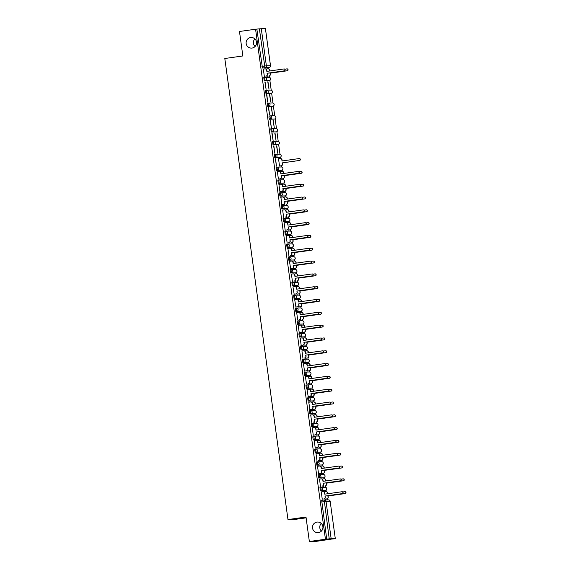 <?xml version="1.0" encoding="UTF-8"?>
<svg xmlns="http://www.w3.org/2000/svg" width="570" height="570" viewBox="0 0 570 570"><rect width="100%" height="100%" fill="white"/><g stroke="black" fill="none" stroke-linecap="round" stroke-linejoin="round"><path stroke-width="0.85" d="M316.991 522.091A5.308 5.223 88.5 0 1 322.919 526.915A5.308 5.223 88.5 0 1 317.853 532.658A5.308 5.223 88.5 0 1 312.502 527.784A5.308 5.223 88.5 0 1 316.991 522.091M250.615 37.542A5.308 5.223 88.5 0 1 256.543 42.365A5.308 5.223 88.5 0 1 251.477 48.101A5.308 5.223 88.5 0 1 246.133 43.235A5.308 5.223 88.5 0 1 250.615 37.542M320.817 487.414L319.934 487.542L320.39 490.827L321.281 490.699L320.832 487.414A1.66 1.632 88.5 0 1 322.67 488.832A1.66 1.632 -91.5 0 1 321.281 490.699L325.392 490.592A1.66 1.632 -91.5 0 0 326.781 488.725A1.66 1.632 -91.5 0 0 325.121 487.293A1.66 1.66 0 0 1 326.817 488.811A1.66 1.66 0 0 1 325.399 490.592L320.39 490.827M318.181 474.732L319.065 474.603L318.181 474.732L318.637 478.016L319.521 477.888L319.072 474.603A1.66 1.632 88.5 0 1 320.917 476.021A1.66 1.632 -91.5 0 1 319.521 477.888L323.639 477.781A1.66 1.632 -91.5 0 0 325.028 475.914A1.66 1.632 -91.5 0 0 323.368 474.482A1.66 1.66 0 0 1 325.064 476A1.66 1.66 0 0 1 323.646 477.781L318.637 478.016M316.421 461.914L317.312 461.793L316.421 461.914L316.877 465.198L317.768 465.077L317.319 461.793A1.66 1.632 88.5 0 1 319.157 463.203A1.66 1.632 -91.5 0 1 317.768 465.077L321.879 464.97A1.66 1.632 -91.5 0 0 323.276 463.097A1.66 1.632 -91.5 0 0 321.615 461.672A1.66 1.66 0 0 1 323.311 463.189A1.66 1.66 0 0 1 321.886 464.97L316.877 465.198M314.668 449.103L315.559 448.982L314.668 449.103L315.125 452.388L316.015 452.267L315.566 448.982A1.66 1.632 88.5 0 1 317.405 450.393A1.66 1.632 -91.5 0 1 316.015 452.267L320.126 452.16A1.66 1.632 -91.5 0 0 321.516 450.286A1.66 1.632 -91.5 0 0 319.856 448.854A1.66 1.66 0 0 1 321.551 450.378A1.66 1.66 0 0 1 320.133 452.16L315.125 452.388M312.916 436.292L313.799 436.171L312.916 436.292L312.852 437.945L313.372 439.577L314.255 439.456L313.806 436.164A1.66 1.632 88.5 0 1 315.652 437.582A1.66 1.632 -91.5 0 1 314.255 439.456L318.373 439.342A1.66 1.632 -91.5 0 0 319.763 437.475A1.66 1.632 -91.5 0 0 318.103 436.043A1.66 1.66 0 0 1 319.798 437.568A1.66 1.66 0 0 1 318.381 439.342L313.372 439.577M311.156 423.482L312.046 423.353L311.156 423.482L311.612 426.766L312.502 426.638L312.054 423.353A1.66 1.632 88.5 0 1 313.892 424.771A1.66 1.632 -91.5 0 1 312.502 426.638L316.614 426.531A1.66 1.632 -91.5 0 0 318.01 424.664A1.66 1.632 -91.5 0 0 316.35 423.232A1.66 1.66 0 0 1 318.046 424.757A1.66 1.66 0 0 1 316.621 426.531L311.612 426.766M309.403 410.671L310.294 410.543L309.403 410.671L309.859 413.955L310.75 413.827L310.301 410.543A1.66 1.632 88.5 0 1 312.139 411.96A1.66 1.632 -91.5 0 1 310.75 413.827L314.861 413.72A1.66 1.632 -91.5 0 0 316.25 411.853A1.66 1.632 -91.5 0 0 314.59 410.421A1.66 1.66 0 0 1 316.286 411.939A1.66 1.66 0 0 1 314.868 413.72L309.859 413.955M307.65 397.86L308.541 397.732L307.65 397.86L308.106 401.145L308.99 401.016L308.541 397.732A1.66 1.632 88.5 0 1 310.386 399.15A1.66 1.632 -91.5 0 1 308.99 401.016L313.108 400.909A1.66 1.632 -91.5 0 0 314.498 399.043A1.66 1.632 -91.5 0 0 312.837 397.611A1.66 1.66 0 0 1 314.533 399.128A1.66 1.66 0 0 1 313.115 400.909L308.106 401.145M305.891 385.042L306.781 384.921L305.891 385.042L306.346 388.327L307.237 388.206L306.788 384.921A1.66 1.632 88.5 0 1 308.634 386.339A1.66 1.632 -91.5 0 1 307.237 388.206L311.348 388.099A1.66 1.632 -91.5 0 0 312.745 386.225A1.66 1.632 -91.5 0 0 311.085 384.8A1.66 1.66 0 0 1 312.78 386.318A1.66 1.66 0 0 1 311.355 388.099L306.346 388.327M304.138 372.231L305.028 372.11L304.138 372.231L304.594 375.516L305.484 375.395L305.036 372.11A1.66 1.632 88.5 0 1 306.874 373.521A1.66 1.632 -91.5 0 1 305.484 375.395L309.596 375.288A1.66 1.632 -91.5 0 0 310.992 373.414A1.66 1.632 -91.5 0 0 309.325 371.982A1.66 1.66 0 0 1 311.028 373.507A1.66 1.66 0 0 1 309.603 375.288L304.594 375.516M302.385 359.421L303.276 359.299L302.385 359.421L302.841 362.705L303.732 362.584L303.276 359.299A1.66 1.632 88.5 0 1 305.121 360.71A1.66 1.632 -91.5 0 1 303.732 362.584L307.843 362.477A1.66 1.632 -91.5 0 0 309.232 360.603A1.66 1.632 -91.5 0 0 307.572 359.171A1.66 1.66 0 0 1 309.268 360.696A1.66 1.66 0 0 1 307.85 362.47L302.841 362.705M301.509 346.489L300.625 346.61L300.568 348.263L301.081 349.894L301.972 349.766L301.523 346.482A1.66 1.632 88.5 0 1 303.368 347.899A1.66 1.632 -91.5 0 1 301.972 349.766L306.09 349.659A1.66 1.632 -91.5 0 0 307.479 347.793A1.66 1.632 -91.5 0 0 305.819 346.361A1.66 1.66 0 0 1 307.515 347.885A1.66 1.66 0 0 1 306.09 349.659L301.081 349.894M298.872 333.799L299.763 333.671L298.872 333.799L299.328 337.084L300.219 336.956L299.77 333.671A1.66 1.632 88.5 0 1 301.608 335.089A1.66 1.632 -91.5 0 1 300.219 336.956L304.33 336.849A1.66 1.632 -91.5 0 0 305.727 334.982A1.66 1.632 -91.5 0 0 304.067 333.55A1.66 1.66 0 0 1 305.762 335.067A1.66 1.66 0 0 1 304.337 336.849L299.328 337.084M297.12 320.988L298.01 320.86L297.12 320.988L297.576 324.273L298.466 324.145L298.01 320.86A1.66 1.632 88.5 0 1 299.856 322.278A1.66 1.632 -91.5 0 1 298.466 324.145L302.577 324.038A1.66 1.632 -91.5 0 0 303.967 322.171A1.66 1.632 -91.5 0 0 302.307 320.739A1.66 1.66 0 0 1 304.002 322.257A1.66 1.66 0 0 1 302.584 324.038L297.576 324.273M295.36 308.178L296.25 308.049L295.36 308.178L295.816 311.462L296.706 311.334L296.257 308.049A1.66 1.632 88.5 0 1 298.103 309.467A1.66 1.632 -91.5 0 1 296.706 311.334L300.825 311.227A1.66 1.632 -91.5 0 0 302.214 309.353A1.66 1.632 -91.5 0 0 300.554 307.928A1.66 1.66 0 0 1 302.25 309.446A1.66 1.66 0 0 1 300.825 311.227L295.816 311.462M294.49 295.239L293.607 295.36L294.063 298.644L294.954 298.523L294.505 295.239A1.66 1.632 88.5 0 1 296.343 296.649A1.66 1.632 -91.5 0 1 294.954 298.523L299.065 298.416A1.66 1.632 -91.5 0 0 300.461 296.543A1.66 1.632 -91.5 0 0 298.801 295.118A1.66 1.66 0 0 1 300.497 296.635A1.66 1.66 0 0 1 299.072 298.416L294.063 298.644M291.854 282.549L292.745 282.428L291.854 282.549L292.31 285.834L293.201 285.713L292.745 282.428A1.66 1.632 88.5 0 1 294.59 283.839A1.66 1.632 -91.5 0 1 293.201 285.713L297.312 285.606A1.66 1.632 -91.5 0 0 298.701 283.732A1.66 1.632 -91.5 0 0 297.041 282.3A1.66 1.66 0 0 1 298.737 283.824A1.66 1.66 0 0 1 297.319 285.606L292.31 285.834M290.102 269.738L290.985 269.617L290.102 269.738L290.558 273.023L291.441 272.902L290.992 269.61A1.66 1.632 88.5 0 1 292.838 271.028A1.66 1.632 -91.5 0 1 291.441 272.902L295.559 272.788A1.66 1.632 -91.5 0 0 296.949 270.921A1.66 1.632 -91.5 0 0 295.288 269.489A1.66 1.66 0 0 1 296.984 271.014A1.66 1.66 0 0 1 295.559 272.788L290.558 273.023M289.225 256.806L288.342 256.928L288.285 258.573L288.798 260.212L289.688 260.084L289.239 256.799A1.66 1.632 88.5 0 1 291.078 258.217A1.66 1.632 -91.5 0 1 289.688 260.084L293.799 259.977A1.66 1.632 -91.5 0 0 295.196 258.11A1.66 1.632 -91.5 0 0 293.536 256.678A1.66 1.66 0 0 1 295.232 258.196A1.66 1.66 0 0 1 293.807 259.977L288.798 260.212M287.472 243.989L286.589 244.117L287.045 247.401L287.935 247.273L287.487 243.989A1.66 1.632 88.5 0 1 289.325 245.406A1.66 1.632 -91.5 0 1 287.935 247.273L292.047 247.166A1.66 1.632 -91.5 0 0 293.436 245.299A1.66 1.632 -91.5 0 0 291.776 243.867A1.66 1.66 0 0 1 293.472 245.385A1.66 1.66 0 0 1 292.054 247.166L287.045 247.401M284.836 231.306L285.72 231.178L284.836 231.306L285.292 234.591L286.176 234.462L285.727 231.178A1.66 1.632 88.5 0 1 287.572 232.596A1.66 1.632 -91.5 0 1 286.176 234.462L290.294 234.356A1.66 1.632 -91.5 0 0 291.683 232.489A1.66 1.632 -91.5 0 0 290.023 231.057A1.66 1.66 0 0 1 291.719 232.574A1.66 1.66 0 0 1 290.294 234.356L285.292 234.591M283.076 218.488L283.967 218.367L283.076 218.488L283.532 221.773L284.423 221.652L283.974 218.367A1.66 1.632 88.5 0 1 285.812 219.778A1.66 1.632 -91.5 0 1 284.423 221.652L288.534 221.545A1.66 1.632 -91.5 0 0 289.93 219.671A1.66 1.632 -91.5 0 0 288.27 218.246A1.66 1.66 0 0 1 289.966 219.763A1.66 1.66 0 0 1 288.541 221.545L283.532 221.773M281.323 205.677L282.214 205.556L281.323 205.677L281.78 208.962L282.67 208.841L282.221 205.556A1.66 1.632 88.5 0 1 284.06 206.967A1.66 1.632 -91.5 0 1 282.67 208.841L286.781 208.734A1.66 1.632 -91.5 0 0 288.171 206.86A1.66 1.632 -91.5 0 0 286.511 205.428A1.66 1.66 0 0 1 288.206 206.953A1.66 1.66 0 0 1 286.788 208.734L281.78 208.962M279.571 192.867L280.454 192.745L279.571 192.867L279.507 194.52L280.027 196.151L280.91 196.03L280.461 192.738A1.66 1.632 88.5 0 1 282.307 194.156A1.66 1.632 -91.5 0 1 280.91 196.03L285.029 195.916A1.66 1.632 -91.5 0 0 286.418 194.049A1.66 1.632 -91.5 0 0 284.758 192.617A1.66 1.66 0 0 1 286.454 194.142A1.66 1.66 0 0 1 285.036 195.916L280.027 196.151M277.811 180.056L278.702 179.928L277.811 180.056L278.267 183.34L279.158 183.212L278.709 179.928A1.66 1.632 88.5 0 1 280.547 181.346A1.66 1.632 -91.5 0 1 279.158 183.212L283.269 183.105A1.66 1.632 -91.5 0 0 284.665 181.239A1.66 1.632 -91.5 0 0 283.005 179.807A1.66 1.66 0 0 1 284.701 181.331A1.66 1.66 0 0 1 283.276 183.105L278.267 183.34M276.058 167.245L276.949 167.117L276.058 167.245L276.514 170.53L277.405 170.401L276.956 167.117A1.66 1.632 88.5 0 1 278.794 168.535A1.66 1.632 -91.5 0 1 277.405 170.401L281.516 170.295A1.66 1.632 -91.5 0 0 282.905 168.428A1.66 1.632 -91.5 0 0 281.245 166.996A1.66 1.66 0 0 1 282.941 168.513A1.66 1.66 0 0 1 281.523 170.295L276.514 170.53M274.305 154.434L275.196 154.306L274.305 154.434L274.761 157.719L275.645 157.591L275.196 154.306A1.66 1.632 88.5 0 1 277.041 155.724A1.66 1.632 -91.5 0 1 275.645 157.591L279.763 157.484A1.66 1.632 -91.5 0 0 281.153 155.617A1.66 1.632 -91.5 0 0 279.492 154.185A1.66 1.66 0 0 1 281.188 155.703A1.66 1.66 0 0 1 279.77 157.484L274.761 157.719M272.546 141.617L273.436 141.495L272.546 141.617L273.002 144.901L273.892 144.78L273.443 141.495A1.66 1.632 88.5 0 1 275.289 142.913A1.66 1.632 -91.5 0 1 273.892 144.78L278.003 144.673A1.66 1.632 -91.5 0 0 279.4 142.799A1.66 1.632 -91.5 0 0 277.74 141.374A1.66 1.66 0 0 1 279.435 142.892A1.66 1.66 0 0 1 278.01 144.673L273.002 144.901M270.793 128.806L271.683 128.685L270.793 128.806L271.249 132.09L272.139 131.969L271.69 128.685A1.66 1.632 88.5 0 1 273.529 130.095A1.66 1.632 -91.5 0 1 272.139 131.969L276.251 131.862A1.66 1.632 -91.5 0 0 277.647 129.989A1.66 1.632 -91.5 0 0 275.98 128.556A1.66 1.66 0 0 1 277.676 130.081A1.66 1.66 0 0 1 276.258 131.862L271.249 132.09M269.04 115.995L269.931 115.874L269.04 115.995L268.976 117.648L269.496 119.28L270.387 119.159L269.931 115.874A1.66 1.632 88.5 0 1 271.776 117.285A1.66 1.632 -91.5 0 1 270.387 119.159L274.498 119.052A1.66 1.632 -91.5 0 0 275.887 117.178A1.66 1.632 -91.5 0 0 274.227 115.746A1.66 1.66 0 0 1 275.923 117.27A1.66 1.66 0 0 1 274.505 119.045L269.496 119.28M268.164 103.063L267.28 103.184L267.223 104.837L267.736 106.469L268.627 106.341L268.178 103.056A1.66 1.632 88.5 0 1 270.023 104.474A1.66 1.632 -91.5 0 1 268.627 106.341L272.745 106.234A1.66 1.632 -91.5 0 0 274.134 104.367A1.66 1.632 -91.5 0 0 272.474 102.935A1.66 1.66 0 0 1 274.17 104.46A1.66 1.66 0 0 1 272.745 106.234L267.736 106.469M265.527 90.374L266.418 90.245L265.527 90.374L265.983 93.658L266.874 93.53L266.425 90.245A1.66 1.632 88.5 0 1 268.263 91.663A1.66 1.632 -91.5 0 1 266.874 93.53L270.985 93.423A1.66 1.632 -91.5 0 0 272.382 91.556A1.66 1.632 -91.5 0 0 270.721 90.124A1.66 1.66 0 0 1 272.417 91.642A1.66 1.66 0 0 1 270.992 93.423L265.983 93.658M263.775 77.563L264.665 77.435L263.775 77.563L264.231 80.847L265.121 80.719L264.665 77.435A1.66 1.632 88.5 0 1 266.511 78.852A1.66 1.632 -91.5 0 1 265.121 80.719L269.232 80.612A1.66 1.632 -91.5 0 0 270.622 78.745A1.66 1.632 -91.5 0 0 268.962 77.313A1.66 1.66 0 0 1 270.657 78.831A1.66 1.66 0 0 1 269.24 80.612L264.231 80.847M321.444 531.062A5.308 5.223 88.5 0 1 321.245 523.445M255.068 46.512A5.308 5.223 88.5 0 1 254.868 38.895M309.353 541.5L305.997 517.026L287.971 519.562L224.808 58.496L242.841 55.96L239.486 31.485L255.574 29.227L325.442 539.241L309.353 541.5L316.614 541.308L332.688 538.907M327.344 499.904L327.194 498.821M326.204 491.589L326.033 490.364M325.627 487.357L325.442 486.011M324.451 478.779L324.28 477.553M323.867 474.546L323.682 473.2M322.691 465.968L322.527 464.735M322.114 461.736L321.929 460.382M320.939 453.157L320.775 451.924M320.361 448.918L320.176 447.571M319.186 440.346L319.015 439.114M318.602 436.107L318.423 434.76M317.433 427.529L317.262 426.303M316.849 423.296L316.663 421.95M315.673 414.718L315.509 413.492M315.096 410.486L314.911 409.139M313.92 401.907L313.749 400.682M313.336 397.675L313.158 396.328M312.168 389.096L311.997 387.864M311.583 384.864L311.398 383.51M310.408 376.286L310.244 375.053M309.831 372.046L309.645 370.7M308.655 363.475L308.484 362.242M308.078 359.235L307.893 357.889M306.902 350.664L306.731 349.431M306.318 346.425L306.133 345.078M305.142 337.846L304.978 336.621M304.565 333.614L304.38 332.267M303.39 325.035L303.219 323.81M302.812 320.803L302.627 319.457M301.637 312.225L301.466 310.999M301.053 307.992L300.867 306.639M299.877 299.414L299.713 298.181M299.3 295.182L299.115 293.828M298.124 286.603L297.953 285.37M297.547 282.364L297.362 281.017M296.371 273.792L296.201 272.56M295.787 269.553L295.602 268.206M294.612 260.974L294.448 259.749M294.035 256.742L293.849 255.396M292.859 248.164L292.688 246.938M292.282 243.932L292.096 242.585M291.106 235.353L290.935 234.128M290.522 231.121L290.337 229.774M289.346 222.542L289.182 221.31M288.769 218.31L288.584 216.956M287.594 209.732L287.43 208.499M287.016 205.492L286.831 204.145M285.841 196.921L285.67 195.688M285.257 192.681L285.071 191.335M284.088 184.103L283.917 182.877M283.504 179.871L283.318 178.524M282.328 171.292L282.164 170.067M281.751 167.06L281.566 165.713M280.575 158.481L280.404 157.256M279.991 154.249L278.652 144.438M278.238 141.438L276.899 131.627M276.486 128.621L275.139 118.816M274.733 115.81L273.386 106.006M272.973 102.999L271.634 93.195M271.22 90.188L269.874 80.384M269.467 77.377L269.282 76.031M268.292 68.799L268.142 67.709M306.111 517.838L295.239 519.37L287.971 519.562M332.709 539.049L335.281 538.515L329.232 538.857L324.202 499.997L321.694 500.353L324.195 499.997A1.66 1.632 -91.5 0 1 324.38 499.983A1.66 1.66 0 0 0 324.195 499.997M325.442 539.241L329.232 538.857M330.18 501.308A1.66 1.66 0 0 0 328.498 499.876A1.66 1.632 -91.5 0 1 330.158 501.308L335.281 538.515L330.158 501.308L326.04 501.415L331.142 538.622M266.596 67.923L262.471 68.037L264.979 67.68L259.371 28.842L265.413 28.5L270.486 65.707A1.66 1.632 88.5 0 1 269.09 67.574L264.979 67.68A1.66 1.632 88.5 0 0 266.375 65.814L270.508 65.707L265.413 28.5M259.371 28.842L255.574 29.227M263.333 69.098L264.338 76.43M266.945 75.732L267.245 76.352M267.993 81.816L269.004 89.212L267.779 81.824M265.086 81.895L266.097 89.283L264.872 81.923M269.752 94.627L270.764 102.023L269.532 94.663M266.846 94.706L267.636 102.101L266.625 94.713M271.505 107.445L272.517 114.834L271.291 107.474M268.598 107.516L269.61 114.912L268.385 107.545M273.258 120.256L274.27 127.644L273.044 120.263M270.351 120.327L271.363 127.723L270.137 120.363M275.011 133.066L276.03 140.455L274.797 133.095M272.104 133.145L273.123 140.534L271.89 133.173M276.771 145.877L277.782 153.266L276.557 145.906M273.864 145.956L274.875 153.344L273.65 145.984M278.523 158.709L279.528 166.041M275.616 158.766L276.414 166.162L275.403 158.774M277.369 171.577L278.381 178.923M280.982 178.232L281.288 178.852M281.822 184.381L283.532 184.124A1.66 1.632 -91.5 0 1 285.378 185.535L285.477 186.276M279.92 191.748L281.63 191.506A1.66 1.632 -91.5 0 0 283.019 189.639L283.062 188.563L283.212 189.632A1.66 1.632 88.5 0 1 281.815 191.499L279.92 191.769L278.908 184.395L280.625 184.195A1.66 1.632 -91.5 0 1 280.81 184.181L280.996 184.174A1.66 1.632 88.5 0 1 282.656 185.606L282.798 186.654M282.734 191.043L283.041 191.662M283.789 197.127L285.292 196.935A1.66 1.632 -91.5 0 1 287.13 198.346L287.23 199.087M280.882 197.22L281.886 204.552M284.494 203.853L284.793 204.473M285.335 210.002L287.045 209.746A1.66 1.632 -91.5 0 1 288.883 211.157L288.99 211.905M282.642 210.031L284.138 209.824A1.66 1.632 -91.5 0 1 284.316 209.803L284.508 209.803A1.66 1.632 88.5 0 1 286.168 211.228L286.311 212.275M282.635 210.009L283.646 217.362M286.247 216.664L286.553 217.284M290.743 224.715L290.643 223.974A1.66 1.632 -91.5 0 0 288.798 222.557L287.088 222.777M285.178 230.18L286.895 229.945A1.66 1.632 -91.5 0 0 288.285 228.071L288.142 227.003L288.477 228.064A1.66 1.632 88.5 0 1 287.081 229.938L285.185 230.202L284.173 222.827L285.891 222.635A1.66 1.632 -91.5 0 1 286.076 222.621L286.261 222.614A1.66 1.632 88.5 0 1 287.921 224.046L288.064 225.086M288 229.475L288.306 230.095M289.054 235.56L290.558 235.367A1.66 1.632 -91.5 0 1 292.396 236.785L292.495 237.526M286.147 235.652L287.152 242.984M289.76 242.293L290.059 242.913M290.6 248.442L292.31 248.178A1.66 1.632 -91.5 0 1 294.149 249.596L294.255 250.337M287.9 248.449L288.912 255.795M291.512 255.104L291.819 255.723M292.567 261.203L294.063 260.989A1.66 1.632 -91.5 0 1 295.908 262.407L296.008 263.148M289.439 261.267L290.664 268.613M293.265 267.914L293.571 268.534M294.32 274.013L295.816 273.807A1.66 1.632 -91.5 0 1 297.661 275.217L297.761 275.958M291.413 274.07L292.417 281.423M295.025 280.725L295.324 281.345M295.866 286.874L297.576 286.617A1.66 1.632 -91.5 0 1 299.414 288.028L299.521 288.776M294.177 294.234L292.952 286.888L294.669 286.689A1.66 1.632 -91.5 0 1 294.847 286.674L295.039 286.674A1.66 1.632 88.5 0 1 296.699 288.099L296.842 289.147M296.778 293.536L297.084 294.156M297.832 299.635L299.328 299.428A1.66 1.632 -91.5 0 1 301.174 300.846L301.274 301.587M294.704 299.699L295.93 307.045M298.53 306.346L298.837 306.966M299.585 312.453L301.081 312.239A1.66 1.632 -91.5 0 1 302.927 313.657L303.026 314.398M296.678 312.51L297.683 319.856M300.29 319.157L300.589 319.777M299.221 332.68L300.932 332.438A1.66 1.632 -91.5 0 0 302.328 330.564L302.371 329.496L302.513 330.564A1.66 1.632 88.5 0 1 301.124 332.431L299.221 332.702L298.217 325.328L299.934 325.128A1.66 1.632 -91.5 0 1 300.112 325.114L300.305 325.107A1.66 1.632 88.5 0 1 301.965 326.539L302.107 327.586M302.043 331.975L302.349 332.595M303.097 338.053L304.594 337.86A1.66 1.632 -91.5 0 1 306.439 339.278L306.539 340.019M300.19 338.153L301.195 345.477M303.796 344.786L304.102 345.406M304.637 350.935L306.346 350.678A1.66 1.632 -91.5 0 1 308.192 352.089L308.292 352.83M301.943 350.963L303.44 350.75A1.66 1.632 -91.5 0 1 303.625 350.735L303.81 350.728A1.66 1.632 88.5 0 1 305.47 352.16L305.62 353.208M301.943 350.942L302.948 358.295M305.556 357.597L305.855 358.216M304.487 371.113L306.197 370.87A1.66 1.632 -91.5 0 0 307.593 369.004L307.444 367.935L307.779 368.997A1.66 1.632 88.5 0 1 306.389 370.87L304.487 371.134L303.482 363.76L305.199 363.56A1.66 1.632 -91.5 0 1 305.377 363.546L305.57 363.546A1.66 1.632 88.5 0 1 307.23 364.971L307.373 366.018M307.308 370.407L307.608 371.027M308.363 376.492L309.859 376.3A1.66 1.632 -91.5 0 1 311.704 377.718L311.804 378.459M305.456 376.57L306.461 383.916M309.061 383.218L309.368 383.838M309.902 389.367L311.612 389.111A1.66 1.632 -91.5 0 1 313.457 390.528L313.557 391.269M308.213 396.727L306.988 389.388L308.705 389.189A1.66 1.632 -91.5 0 1 308.89 389.175L309.075 389.168A1.66 1.632 88.5 0 1 310.736 390.6L310.885 391.647M310.814 396.029L311.12 396.649M311.868 402.135L313.372 401.921A1.66 1.632 -91.5 0 1 315.21 403.339L315.31 404.08M308.748 402.199L309.966 409.538M312.574 408.847L312.873 409.467M310.714 415.003L311.726 422.349M314.327 421.657L314.633 422.277M315.167 427.806L316.877 427.55A1.66 1.632 -91.5 0 1 318.723 428.961L318.822 429.702M313.265 435.174L314.975 434.931A1.66 1.632 -91.5 0 0 316.364 433.065L316.407 431.989L316.557 433.058A1.66 1.632 88.5 0 1 315.16 434.924L313.265 435.195L312.253 427.821L313.97 427.621A1.66 1.632 -91.5 0 1 314.156 427.607L314.341 427.6A1.66 1.632 88.5 0 1 316.001 429.032L316.143 430.079M316.079 434.468L316.386 435.088M317.134 440.553L318.637 440.361A1.66 1.632 -91.5 0 1 320.475 441.771L320.575 442.512M314.227 440.646L315.231 447.977M317.839 447.279L318.138 447.899M318.68 453.428L320.39 453.171A1.66 1.632 -91.5 0 1 322.228 454.582L322.335 455.33M315.987 453.456L317.483 453.25A1.66 1.632 -91.5 0 1 317.661 453.228L317.853 453.228A1.66 1.632 88.5 0 1 319.514 454.653L319.656 455.701M315.98 453.435L316.991 460.788M319.592 460.09L319.898 460.71M324.088 468.141L323.988 467.4A1.66 1.632 -91.5 0 0 322.143 465.982L320.433 466.203M318.523 473.606L320.24 473.371A1.66 1.632 -91.5 0 0 321.63 471.497L321.487 470.428L321.822 471.49A1.66 1.632 88.5 0 1 320.426 473.364L318.53 473.627L317.519 466.253L319.236 466.06A1.66 1.632 -91.5 0 1 319.421 466.046L319.606 466.039A1.66 1.632 88.5 0 1 321.266 467.471L321.409 468.519M321.345 472.901L321.651 473.52M322.399 478.985L323.903 478.793A1.66 1.632 -91.5 0 1 325.741 480.211L325.841 480.952M319.492 479.078L320.497 486.409M323.105 485.718L323.404 486.338M323.945 491.867L325.655 491.604A1.66 1.632 -91.5 0 1 327.493 493.022L327.6 493.762M321.245 491.874L322.257 499.22M266.24 69.027L267.736 68.813A1.66 1.632 -91.5 0 1 269.582 70.231L269.681 70.972M324.857 498.529L325.164 499.149M325.399 490.592L324.515 490.713M322.748 477.902L323.646 477.781M321.893 464.97L321.003 465.091M319.236 452.281L320.133 452.16M317.483 439.47L318.381 439.342M315.73 426.659L316.621 426.531M314.868 413.72L313.985 413.841M312.218 401.038L313.115 400.909M310.465 388.22L311.355 388.099M308.705 375.409L309.603 375.288M307.85 362.47L306.966 362.598M305.199 349.788L306.09 349.659M303.44 336.977L304.337 336.849M301.687 324.166L302.584 324.038M299.934 311.348L300.825 311.227M298.174 298.538L299.079 298.409M296.421 285.727L297.319 285.606M294.669 272.916L295.559 272.788M292.909 260.105L293.807 259.977M292.054 247.166L291.17 247.287M289.403 234.477L290.294 234.356M288.541 221.545L287.658 221.666M285.891 208.855L286.788 208.734M284.138 196.044L285.036 195.916M282.385 183.234L283.276 183.105M281.523 170.295L280.639 170.416M278.873 157.612L279.77 157.484M277.12 144.794L278.01 144.673M275.36 131.984L276.258 131.862M274.505 119.045L273.621 119.173M271.854 106.362L272.745 106.234M270.094 93.551L270.992 93.423M268.342 80.74L269.24 80.612M326.724 539.206L321.687 500.353M256.863 29.191L262.471 68.037M267.081 73.259L267.416 74.328A1.66 1.632 88.5 0 1 266.019 76.195L265.834 76.202A1.66 1.632 -91.5 0 0 267.223 74.328L267.081 73.259L284.181 70.858A0.955 0.941 -91.5 0 0 284.986 69.839A0.955 0.941 -91.5 0 0 283.917 68.97L266.817 71.371L266.674 70.302A1.66 1.632 -91.5 0 0 264.829 68.892L263.119 69.134M265.014 68.877L265.2 68.87A1.66 1.632 88.5 0 1 266.86 70.302L267.009 71.35M284.024 68.963L284.216 68.956A0.955 0.941 88.5 0 1 285.171 69.832A0.955 0.941 88.5 0 1 284.366 70.851L267.266 73.259M267.921 68.799L268.107 68.792A1.66 1.632 88.5 0 1 269.767 70.224L269.866 70.944M286.931 68.885L287.123 68.877A0.955 0.941 88.5 0 1 288.078 69.754A0.955 0.941 88.5 0 1 287.273 70.78L270.173 73.181L270.322 74.25A1.66 1.632 88.5 0 1 268.926 76.116L268.741 76.124A1.66 1.632 -91.5 0 0 270.13 74.257L269.988 73.188L287.088 70.787A0.955 0.941 -91.5 0 0 287.893 69.761A0.955 0.941 -91.5 0 0 286.824 68.892L284.836 69.177M281.117 175.76L281.452 176.821A1.66 1.632 88.5 0 1 280.062 178.688L279.87 178.695A1.66 1.632 -91.5 0 0 281.267 176.821L281.117 175.76L298.217 173.351A0.955 0.941 -91.5 0 0 299.022 172.332A0.955 0.941 -91.5 0 0 297.96 171.463L280.86 173.871L280.711 172.803A1.66 1.632 -91.5 0 0 278.873 171.385L277.163 171.627M279.051 171.371L279.243 171.363A1.66 1.632 88.5 0 1 280.903 172.796L281.046 173.843M298.067 171.456L298.252 171.449A0.955 0.941 88.5 0 1 299.214 172.325A0.955 0.941 88.5 0 1 298.409 173.351L281.309 175.752M282.877 188.57L299.977 186.169A0.955 0.941 -91.5 0 0 300.782 185.143A0.955 0.941 -91.5 0 0 299.82 184.267L300.005 184.267A0.955 0.941 88.5 0 1 300.967 185.136A0.955 0.941 88.5 0 1 300.162 186.162L283.062 188.563M299.82 184.267A0.955 0.941 -91.5 0 0 299.713 184.274L282.613 186.682L282.471 185.613A1.66 1.632 -91.5 0 0 280.81 184.181M281.673 204.559L283.383 204.316A1.66 1.632 -91.5 0 0 284.772 202.45L284.815 201.374L284.964 202.443A1.66 1.632 88.5 0 1 283.575 204.316L281.673 204.58M284.63 201.381L301.73 198.98A0.955 0.941 -91.5 0 0 302.535 197.954A0.955 0.941 -91.5 0 0 301.473 197.092L284.373 199.493L284.223 198.424A1.66 1.632 -91.5 0 0 282.563 196.992L282.756 196.992A1.66 1.632 88.5 0 1 284.416 198.417L284.558 199.464M301.573 197.078L301.765 197.078A0.955 0.941 88.5 0 1 302.727 197.954A0.955 0.941 88.5 0 1 301.915 198.973L284.815 201.374M282.563 196.992A1.66 1.632 -91.5 0 0 282.385 197.006L280.668 197.248M286.382 214.192L286.717 215.253A1.66 1.632 88.5 0 1 285.328 217.127L285.135 217.127A1.66 1.632 -91.5 0 0 286.532 215.261L286.382 214.192L303.482 211.791A0.955 0.941 -91.5 0 0 304.287 210.765A0.955 0.941 -91.5 0 0 303.226 209.903L286.126 212.304L285.976 211.235A1.66 1.632 -91.5 0 0 284.316 209.803M303.333 209.895L303.518 209.888A0.955 0.941 88.5 0 1 304.48 210.765A0.955 0.941 88.5 0 1 303.675 211.784L286.575 214.185M288.142 227.003L305.235 224.601A0.955 0.941 -91.5 0 0 306.047 223.583A0.955 0.941 -91.5 0 0 305.085 222.706L305.271 222.699A0.955 0.941 88.5 0 1 306.233 223.575A0.955 0.941 88.5 0 1 305.427 224.594L288.327 227.003M305.085 222.706A0.955 0.941 -91.5 0 0 304.978 222.713L287.879 225.114L287.736 224.046A1.66 1.632 -91.5 0 0 286.076 222.621M289.895 239.813L290.23 240.882A1.66 1.632 88.5 0 1 288.84 242.749L288.648 242.756A1.66 1.632 -91.5 0 0 290.037 240.882L289.895 239.813L306.995 237.412A0.955 0.941 -91.5 0 0 307.8 236.393A0.955 0.941 -91.5 0 0 306.731 235.524L289.638 237.925L289.489 236.856A1.66 1.632 -91.5 0 0 287.651 235.446L285.933 235.688M287.829 235.431L288.021 235.424A1.66 1.632 88.5 0 1 289.681 236.856L289.824 237.904M306.838 235.517L307.031 235.51A0.955 0.941 88.5 0 1 307.985 236.386A0.955 0.941 88.5 0 1 307.18 237.412L290.08 239.813M291.648 252.631L291.983 253.693A1.66 1.632 88.5 0 1 290.593 255.56L290.401 255.567A1.66 1.632 -91.5 0 0 291.797 253.693L291.648 252.631L308.748 250.223A0.955 0.941 -91.5 0 0 309.553 249.204A0.955 0.941 -91.5 0 0 308.491 248.335L291.391 250.736L291.242 249.674A1.66 1.632 -91.5 0 0 289.403 248.256L287.693 248.499M289.581 248.242L289.774 248.235A1.66 1.632 88.5 0 1 291.434 249.667L291.576 250.715M308.591 248.328L308.783 248.32A0.955 0.941 88.5 0 1 309.745 249.197A0.955 0.941 88.5 0 1 308.94 250.223L291.84 252.624M290.443 268.62L292.161 268.377A1.66 1.632 -91.5 0 0 293.55 266.511L293.593 265.435L293.742 266.504A1.66 1.632 88.5 0 1 292.346 268.37L290.451 268.641M293.408 265.442L310.5 263.041A0.955 0.941 -91.5 0 0 311.313 262.015A0.955 0.941 -91.5 0 0 310.244 261.145L293.144 263.554L293.001 262.485A1.66 1.632 -91.5 0 0 291.341 261.053L291.526 261.046A1.66 1.632 88.5 0 1 293.187 262.478L293.329 263.525M310.351 261.138L310.536 261.138A0.955 0.941 88.5 0 1 311.498 262.008A0.955 0.941 88.5 0 1 310.693 263.034L293.593 265.435M291.341 261.053A1.66 1.632 -91.5 0 0 291.156 261.067L289.446 261.309M295.16 278.253L295.495 279.314A1.66 1.632 88.5 0 1 294.106 281.181L293.913 281.188A1.66 1.632 -91.5 0 0 295.303 279.321L295.16 278.253L312.26 275.852A0.955 0.941 -91.5 0 0 313.065 274.826A0.955 0.941 -91.5 0 0 311.997 273.963L294.904 276.365L294.754 275.296A1.66 1.632 -91.5 0 0 292.916 273.878L291.199 274.12M293.094 273.864L293.286 273.857A1.66 1.632 88.5 0 1 294.947 275.289L295.089 276.336M312.103 273.949L312.296 273.949A0.955 0.941 88.5 0 1 313.251 274.826A0.955 0.941 88.5 0 1 312.445 275.844L295.346 278.245M293.956 294.241L295.666 293.999A1.66 1.632 -91.5 0 0 297.063 292.132L296.913 291.063L297.248 292.125A1.66 1.632 88.5 0 1 295.858 293.999L293.956 294.262M296.913 291.063L314.013 288.662A0.955 0.941 -91.5 0 0 314.818 287.636A0.955 0.941 -91.5 0 0 313.856 286.767L314.049 286.76A0.955 0.941 88.5 0 1 315.011 287.636A0.955 0.941 88.5 0 1 314.205 288.655L297.105 291.056M313.856 286.767A0.955 0.941 -91.5 0 0 313.757 286.774L296.656 289.175L296.507 288.107A1.66 1.632 -91.5 0 0 294.847 286.674M295.709 307.052L297.426 306.81A1.66 1.632 -91.5 0 0 298.815 304.943L298.666 303.874L299.008 304.936A1.66 1.632 88.5 0 1 297.611 306.81L295.716 307.073M298.666 303.874L315.766 301.473A0.955 0.941 -91.5 0 0 316.578 300.454A0.955 0.941 -91.5 0 0 315.509 299.585L298.409 301.986L298.267 300.917A1.66 1.632 -91.5 0 0 296.607 299.492L296.792 299.485A1.66 1.632 88.5 0 1 298.452 300.917L298.594 301.958M315.616 299.578L315.801 299.571A0.955 0.941 88.5 0 1 316.763 300.447A0.955 0.941 88.5 0 1 315.958 301.466L298.858 303.874M296.607 299.492A1.66 1.632 -91.5 0 0 296.421 299.507L294.711 299.742M300.426 316.685L300.761 317.754A1.66 1.632 88.5 0 1 299.364 319.62L299.179 319.628A1.66 1.632 -91.5 0 0 300.568 317.754L300.426 316.685L317.526 314.284A0.955 0.941 -91.5 0 0 318.331 313.265A0.955 0.941 -91.5 0 0 317.262 312.396L300.162 314.797L300.019 313.728A1.66 1.632 -91.5 0 0 298.174 312.317L296.464 312.56M298.359 312.303L298.545 312.296A1.66 1.632 88.5 0 1 300.205 313.728L300.354 314.775M317.369 312.389L317.561 312.381A0.955 0.941 88.5 0 1 318.516 313.258A0.955 0.941 88.5 0 1 317.711 314.277L300.611 316.685M302.178 329.503L319.278 327.094A0.955 0.941 -91.5 0 0 320.084 326.076A0.955 0.941 -91.5 0 0 319.122 325.199L319.314 325.192A0.955 0.941 88.5 0 1 320.276 326.069A0.955 0.941 88.5 0 1 319.471 327.094L302.371 329.496M319.122 325.199A0.955 0.941 -91.5 0 0 319.022 325.206L301.922 327.608L301.772 326.546A1.66 1.632 -91.5 0 0 300.112 325.114M300.974 345.491L302.691 345.249A1.66 1.632 -91.5 0 0 304.081 343.382L303.931 342.314L304.266 343.375A1.66 1.632 88.5 0 1 302.877 345.242L300.981 345.513M303.931 342.314L321.031 339.905A0.955 0.941 -91.5 0 0 321.836 338.886A0.955 0.941 -91.5 0 0 320.775 338.017L303.675 340.425L303.532 339.357A1.66 1.632 -91.5 0 0 301.872 337.924L302.057 337.917A1.66 1.632 88.5 0 1 303.717 339.349L303.86 340.397M320.882 338.01L321.067 338.003A0.955 0.941 88.5 0 1 322.029 338.879A0.955 0.941 88.5 0 1 321.224 339.905L304.123 342.306M301.872 337.924A1.66 1.632 -91.5 0 0 301.687 337.939L299.977 338.181M279.314 166.048L281.024 165.806A1.66 1.632 -91.5 0 0 282.421 163.939L282.271 162.87L299.371 160.469A0.955 0.941 -91.5 0 0 300.176 159.443A0.955 0.941 -91.5 0 0 299.115 158.574L282.015 160.982L281.865 159.913A1.66 1.632 -91.5 0 0 280.205 158.481L280.397 158.474A1.66 1.632 88.5 0 1 282.057 159.906L282.2 160.954M280.205 158.481A1.66 1.632 -91.5 0 0 280.027 158.496L278.31 158.738M299.214 158.567L299.407 158.567A0.955 0.941 88.5 0 1 300.369 159.436A0.955 0.941 88.5 0 1 299.556 160.462L282.464 162.863L282.606 163.932A1.66 1.632 88.5 0 1 281.217 165.799L281.024 165.806M279.314 166.07L281.217 165.799M283.725 173.465L283.618 172.724A1.66 1.632 -91.5 0 0 281.958 171.292L282.15 171.292A1.66 1.632 88.5 0 1 283.81 172.717L283.91 173.437M300.974 171.378L301.16 171.378A0.955 0.941 88.5 0 1 302.121 172.254A0.955 0.941 88.5 0 1 301.316 173.273L284.216 175.674L284.359 176.743A1.66 1.632 88.5 0 1 282.969 178.617L282.777 178.617A1.66 1.632 -91.5 0 0 284.173 176.75L284.024 175.681L301.124 173.28A0.955 0.941 -91.5 0 0 301.929 172.254A0.955 0.941 -91.5 0 0 300.867 171.392L298.872 171.67M281.958 171.292A1.66 1.632 -91.5 0 0 281.78 171.306L280.07 171.549M283.717 184.103L283.903 184.103A1.66 1.632 88.5 0 1 285.563 185.528L285.663 186.255M282.827 191.67L284.537 191.427A1.66 1.632 -91.5 0 0 285.926 189.561L285.784 188.492L302.884 186.091A0.955 0.941 -91.5 0 0 303.689 185.065A0.955 0.941 -91.5 0 0 302.62 184.203L300.632 184.481M302.727 184.195L302.912 184.188A0.955 0.941 88.5 0 1 303.874 185.065A0.955 0.941 88.5 0 1 303.069 186.084L285.969 188.485L286.119 189.554A1.66 1.632 88.5 0 1 284.722 191.427L284.537 191.427M282.827 191.691L284.722 191.427M285.47 196.921L285.663 196.914A1.66 1.632 88.5 0 1 287.323 198.346L287.415 199.065M304.48 197.006L304.672 196.999A0.955 0.941 88.5 0 1 305.634 197.876A0.955 0.941 88.5 0 1 304.822 198.894L287.722 201.303L287.871 202.364A1.66 1.632 88.5 0 1 286.482 204.238L286.29 204.245A1.66 1.632 -91.5 0 0 287.679 202.371L287.536 201.303L304.637 198.902A0.955 0.941 -91.5 0 0 305.442 197.883A0.955 0.941 -91.5 0 0 304.38 197.013L302.385 197.291M287.223 209.732L287.415 209.724A1.66 1.632 88.5 0 1 289.076 211.157L289.175 211.876M286.332 217.291L288.042 217.056A1.66 1.632 -91.5 0 0 289.439 215.182L289.289 214.113L306.389 211.712A0.955 0.941 -91.5 0 0 307.194 210.693A0.955 0.941 -91.5 0 0 306.133 209.824L304.138 210.102M306.24 209.817L306.425 209.81A0.955 0.941 88.5 0 1 307.387 210.686A0.955 0.941 88.5 0 1 306.582 211.712L289.482 214.113L289.624 215.182A1.66 1.632 88.5 0 1 288.235 217.049L288.042 217.056M286.339 217.312L288.235 217.049M288.983 222.542L289.168 222.535A1.66 1.632 88.5 0 1 290.828 223.967L290.928 224.687M288.085 230.109L289.802 229.867A1.66 1.632 -91.5 0 0 291.192 227.993L291.049 226.931L308.142 224.523A0.955 0.941 -91.5 0 0 308.954 223.504A0.955 0.941 -91.5 0 0 307.886 222.635L305.898 222.92M307.992 222.628L308.178 222.621A0.955 0.941 88.5 0 1 309.139 223.497A0.955 0.941 88.5 0 1 308.334 224.523L291.234 226.924L291.384 227.993A1.66 1.632 88.5 0 1 289.988 229.86L289.802 229.867M288.092 230.13L289.988 229.86M290.736 235.353L290.928 235.346A1.66 1.632 88.5 0 1 292.588 236.778L292.681 237.498M309.745 235.439L309.938 235.439A0.955 0.941 88.5 0 1 310.892 236.308A0.955 0.941 88.5 0 1 310.087 237.334L292.987 239.735L293.137 240.804A1.66 1.632 88.5 0 1 291.747 242.67L291.555 242.678A1.66 1.632 -91.5 0 0 292.944 240.811L292.802 239.742L309.902 237.341A0.955 0.941 -91.5 0 0 310.707 236.315A0.955 0.941 -91.5 0 0 309.638 235.446L307.65 235.731M292.488 248.164L292.681 248.164A1.66 1.632 88.5 0 1 294.341 249.589L294.441 250.308M291.598 255.731L293.308 255.488A1.66 1.632 -91.5 0 0 294.704 253.621L294.555 252.553L311.655 250.152A0.955 0.941 -91.5 0 0 312.46 249.126A0.955 0.941 -91.5 0 0 311.398 248.263L309.403 248.541M311.498 248.249L311.69 248.249A0.955 0.941 88.5 0 1 312.652 249.126A0.955 0.941 88.5 0 1 311.847 250.144L294.747 252.546L294.889 253.614A1.66 1.632 88.5 0 1 293.5 255.481L293.308 255.488M291.598 255.752L293.5 255.481M294.248 260.974L294.434 260.974A1.66 1.632 88.5 0 1 296.094 262.399L296.193 263.126M293.351 268.541L295.068 268.299A1.66 1.632 -91.5 0 0 296.457 266.432L296.315 265.363L313.407 262.962A0.955 0.941 -91.5 0 0 314.22 261.936A0.955 0.941 -91.5 0 0 313.151 261.074L311.163 261.352M313.258 261.067L313.443 261.06A0.955 0.941 88.5 0 1 314.405 261.936A0.955 0.941 88.5 0 1 313.6 262.955L296.5 265.356L296.649 266.425A1.66 1.632 88.5 0 1 295.253 268.299L295.068 268.299M293.358 268.563L295.253 268.299M296.001 273.792L296.193 273.785A1.66 1.632 88.5 0 1 297.853 275.217L297.946 275.937M315.011 273.878L315.203 273.871A0.955 0.941 88.5 0 1 316.158 274.747A0.955 0.941 88.5 0 1 315.353 275.766L298.252 278.174L298.402 279.236A1.66 1.632 88.5 0 1 297.013 281.11L296.82 281.117A1.66 1.632 -91.5 0 0 298.21 279.243L298.067 278.174L315.167 275.773A0.955 0.941 -91.5 0 0 315.972 274.754A0.955 0.941 -91.5 0 0 314.904 273.885L312.916 274.163M297.754 286.603L297.946 286.596A1.66 1.632 88.5 0 1 299.606 288.028L299.706 288.748M296.863 294.163L298.573 293.928A1.66 1.632 -91.5 0 0 299.97 292.054L299.82 290.985L316.92 288.584A0.955 0.941 -91.5 0 0 317.725 287.565A0.955 0.941 -91.5 0 0 316.663 286.696L314.668 286.974M316.763 286.689L316.956 286.682A0.955 0.941 88.5 0 1 317.918 287.558A0.955 0.941 88.5 0 1 317.112 288.577L300.012 290.985L300.155 292.054A1.66 1.632 88.5 0 1 298.766 293.921L298.573 293.928M296.863 294.184L298.766 293.921M299.514 299.414L299.699 299.407A1.66 1.632 88.5 0 1 301.359 300.839L301.459 301.559M298.616 306.981L300.333 306.738A1.66 1.632 -91.5 0 0 301.722 304.865L301.573 303.803L318.673 301.395A0.955 0.941 -91.5 0 0 319.485 300.376A0.955 0.941 -91.5 0 0 318.416 299.507L316.421 299.791M318.523 299.499L318.708 299.492A0.955 0.941 88.5 0 1 319.67 300.369A0.955 0.941 88.5 0 1 318.865 301.395L301.765 303.796L301.915 304.865A1.66 1.632 88.5 0 1 300.518 306.731L300.333 306.738M298.623 307.002L300.518 306.731M301.266 312.225L301.452 312.218A1.66 1.632 88.5 0 1 303.112 313.65L303.212 314.369M320.276 312.31L320.468 312.303A0.955 0.941 88.5 0 1 321.423 313.179A0.955 0.941 88.5 0 1 320.618 314.205L303.518 316.607L303.668 317.675A1.66 1.632 88.5 0 1 302.271 319.542L302.086 319.549A1.66 1.632 -91.5 0 0 303.475 317.682L303.333 316.614L320.433 314.213A0.955 0.941 -91.5 0 0 321.238 313.187A0.955 0.941 -91.5 0 0 320.169 312.317L318.181 312.602M304.786 327.209L304.679 326.468A1.66 1.632 -91.5 0 0 303.019 325.035L303.212 325.028A1.66 1.632 88.5 0 1 304.872 326.46L304.971 327.18M302.129 332.602L303.839 332.36A1.66 1.632 -91.5 0 0 305.235 330.493L305.085 329.424L322.185 327.023A0.955 0.941 -91.5 0 0 322.99 325.997A0.955 0.941 -91.5 0 0 321.929 325.135L319.934 325.413M303.019 325.035A1.66 1.632 -91.5 0 0 302.841 325.05L301.124 325.292M322.029 325.121L322.221 325.121A0.955 0.941 88.5 0 1 323.183 325.997A0.955 0.941 88.5 0 1 322.378 327.016L305.278 329.417L305.42 330.486A1.66 1.632 88.5 0 1 304.031 332.353L303.839 332.36M302.129 332.623L304.031 332.353M304.779 337.846L304.964 337.846A1.66 1.632 88.5 0 1 306.624 339.271L306.724 339.991M323.788 337.932L323.974 337.932A0.955 0.941 88.5 0 1 324.936 338.808A0.955 0.941 88.5 0 1 324.131 339.827L307.031 342.228L307.173 343.297A1.66 1.632 88.5 0 1 305.784 345.171L305.598 345.171A1.66 1.632 -91.5 0 0 306.988 343.304L306.838 342.235L323.938 339.834A0.955 0.941 -91.5 0 0 324.743 338.808A0.955 0.941 -91.5 0 0 323.682 337.946L321.687 338.224M305.691 355.124L306.026 356.186A1.66 1.632 88.5 0 1 304.629 358.053L304.444 358.06A1.66 1.632 -91.5 0 0 305.834 356.193L305.691 355.124L322.791 352.723A0.955 0.941 -91.5 0 0 323.596 351.697A0.955 0.941 -91.5 0 0 322.527 350.835L305.427 353.236L305.285 352.167A1.66 1.632 -91.5 0 0 303.625 350.735M322.634 350.821L322.827 350.821A0.955 0.941 88.5 0 1 323.781 351.69A0.955 0.941 88.5 0 1 322.976 352.716L305.876 355.117M306.532 350.657L306.717 350.657A1.66 1.632 88.5 0 1 308.377 352.089L308.477 352.809M305.641 358.224L307.351 357.981A1.66 1.632 -91.5 0 0 308.74 356.115L308.598 355.046L325.698 352.645A0.955 0.941 -91.5 0 0 326.503 351.626A0.955 0.941 -91.5 0 0 325.434 350.757L323.447 351.035M325.541 350.75L325.734 350.742A0.955 0.941 88.5 0 1 326.688 351.619A0.955 0.941 88.5 0 1 325.883 352.638L308.783 355.039L308.933 356.108A1.66 1.632 88.5 0 1 307.536 357.981L307.351 357.981M305.641 358.245L307.536 357.981M307.444 367.935L324.544 365.534A0.955 0.941 -91.5 0 0 325.349 364.508A0.955 0.941 -91.5 0 0 324.387 363.632L324.579 363.632A0.955 0.941 88.5 0 1 325.541 364.508A0.955 0.941 88.5 0 1 324.729 365.527L307.636 367.928M324.387 363.632A0.955 0.941 -91.5 0 0 324.287 363.646L307.187 366.047L307.038 364.978A1.66 1.632 -91.5 0 0 305.377 363.546M310.044 365.641L309.945 364.9A1.66 1.632 -91.5 0 0 308.285 363.475L308.477 363.468A1.66 1.632 88.5 0 1 310.137 364.9L310.237 365.619M307.394 371.034L309.104 370.799A1.66 1.632 -91.5 0 0 310.5 368.925L310.351 367.857L327.451 365.455A0.955 0.941 -91.5 0 0 328.256 364.437A0.955 0.941 -91.5 0 0 327.194 363.567L325.199 363.845M308.285 363.475A1.66 1.632 -91.5 0 0 308.106 363.489L306.389 363.731M327.294 363.56L327.486 363.553A0.955 0.941 88.5 0 1 328.448 364.43A0.955 0.941 88.5 0 1 327.636 365.448L310.543 367.857L310.686 368.925A1.66 1.632 88.5 0 1 309.296 370.792L309.104 370.799M307.394 371.056L309.296 370.792M309.197 380.746L309.531 381.807A1.66 1.632 88.5 0 1 308.142 383.681L307.957 383.681A1.66 1.632 -91.5 0 0 309.346 381.815L309.197 380.746L326.296 378.345A0.955 0.941 -91.5 0 0 327.102 377.326A0.955 0.941 -91.5 0 0 326.04 376.457L308.94 378.858L308.798 377.789A1.66 1.632 -91.5 0 0 306.952 376.378L305.242 376.613M307.137 376.357L307.323 376.357A1.66 1.632 88.5 0 1 308.983 377.789L309.125 378.829M326.147 376.449L326.332 376.442A0.955 0.941 88.5 0 1 327.294 377.319A0.955 0.941 88.5 0 1 326.489 378.338L309.389 380.739M310.044 376.286L310.23 376.278A1.66 1.632 88.5 0 1 311.89 377.711L311.99 378.43M329.054 376.371L329.239 376.364A0.955 0.941 88.5 0 1 330.201 377.24A0.955 0.941 88.5 0 1 329.396 378.266L312.296 380.667L312.438 381.736A1.66 1.632 88.5 0 1 311.049 383.603L310.864 383.61A1.66 1.632 -91.5 0 0 312.253 381.736L312.103 380.674L329.204 378.266A0.955 0.941 -91.5 0 0 330.009 377.247A0.955 0.941 -91.5 0 0 328.947 376.378L326.952 376.656M308 396.734L309.709 396.499A1.66 1.632 -91.5 0 0 311.099 394.625L310.956 393.557L311.291 394.618A1.66 1.632 88.5 0 1 309.895 396.492L308 396.756M310.956 393.557L328.056 391.155A0.955 0.941 -91.5 0 0 328.862 390.136A0.955 0.941 -91.5 0 0 327.9 389.26L328.085 389.253A0.955 0.941 88.5 0 1 329.047 390.129A0.955 0.941 88.5 0 1 328.242 391.148L311.142 393.557M327.9 389.26A0.955 0.941 -91.5 0 0 327.793 389.267L310.693 391.668L310.55 390.6A1.66 1.632 -91.5 0 0 308.89 389.175M311.797 389.096L311.982 389.089A1.66 1.632 88.5 0 1 313.642 390.521L313.742 391.241M310.906 396.663L312.617 396.421A1.66 1.632 -91.5 0 0 314.006 394.554L313.863 393.485L330.963 391.077A0.955 0.941 -91.5 0 0 331.769 390.058A0.955 0.941 -91.5 0 0 330.7 389.189L328.712 389.474M330.807 389.182L330.992 389.175A0.955 0.941 88.5 0 1 331.954 390.051A0.955 0.941 88.5 0 1 331.149 391.077L314.049 393.478L314.198 394.547A1.66 1.632 88.5 0 1 312.802 396.414L312.617 396.421M310.906 396.684L312.802 396.414M309.752 409.552L311.462 409.31A1.66 1.632 -91.5 0 0 312.859 407.436L312.709 406.367L313.044 407.436A1.66 1.632 88.5 0 1 311.655 409.303L309.752 409.566M312.709 406.367L329.809 403.966A0.955 0.941 -91.5 0 0 330.614 402.947A0.955 0.941 -91.5 0 0 329.553 402.078L312.453 404.479L312.303 403.418A1.66 1.632 -91.5 0 0 310.643 401.985L310.835 401.978A1.66 1.632 88.5 0 1 312.495 403.41L312.638 404.458M329.652 402.071L329.845 402.064A0.955 0.941 88.5 0 1 330.807 402.94A0.955 0.941 88.5 0 1 329.994 403.966L312.902 406.367M310.643 401.985A1.66 1.632 -91.5 0 0 310.465 402L308.748 402.242M313.55 401.907L313.742 401.9A1.66 1.632 88.5 0 1 315.402 403.332L315.502 404.052M312.659 409.474L314.369 409.232A1.66 1.632 -91.5 0 0 315.766 407.365L315.616 406.296L332.716 403.895A0.955 0.941 -91.5 0 0 333.521 402.869A0.955 0.941 -91.5 0 0 332.46 402.007L330.465 402.285M332.559 401.993L332.752 401.993A0.955 0.941 88.5 0 1 333.714 402.862A0.955 0.941 88.5 0 1 332.901 403.888L315.809 406.289L315.951 407.358A1.66 1.632 88.5 0 1 314.562 409.224L314.369 409.232M312.659 409.495L314.562 409.224M314.462 419.185L314.797 420.247A1.66 1.632 88.5 0 1 313.407 422.114L313.222 422.121A1.66 1.632 -91.5 0 0 314.612 420.247L314.462 419.185L331.562 416.777A0.955 0.941 -91.5 0 0 332.367 415.758A0.955 0.941 -91.5 0 0 331.305 414.889L314.205 417.297L314.063 416.228A1.66 1.632 -91.5 0 0 312.218 414.81L310.507 415.053M312.396 414.796L312.588 414.789A1.66 1.632 88.5 0 1 314.248 416.221L314.391 417.269M331.412 414.882L331.597 414.875A0.955 0.941 88.5 0 1 332.559 415.751A0.955 0.941 88.5 0 1 331.754 416.777L314.654 419.178M317.07 416.891L316.97 416.15A1.66 1.632 -91.5 0 0 315.303 414.718L315.495 414.718A1.66 1.632 88.5 0 1 317.155 416.143L317.255 416.862M334.319 414.803L334.505 414.803A0.955 0.941 88.5 0 1 335.466 415.68A0.955 0.941 88.5 0 1 334.661 416.699L317.561 419.1L317.704 420.168A1.66 1.632 88.5 0 1 316.314 422.042L316.129 422.042A1.66 1.632 -91.5 0 0 317.519 420.176L317.369 419.107L334.469 416.706A0.955 0.941 -91.5 0 0 335.274 415.68A0.955 0.941 -91.5 0 0 334.212 414.818L332.217 415.095M315.303 414.718A1.66 1.632 -91.5 0 0 315.125 414.732L313.415 414.974M316.222 431.996L333.322 429.595A0.955 0.941 -91.5 0 0 334.127 428.569A0.955 0.941 -91.5 0 0 333.165 427.692L333.35 427.692A0.955 0.941 88.5 0 1 334.312 428.562A0.955 0.941 88.5 0 1 333.507 429.588L316.407 431.989M333.165 427.692A0.955 0.941 -91.5 0 0 333.058 427.7L315.958 430.108L315.816 429.039A1.66 1.632 -91.5 0 0 314.156 427.607M317.062 427.529L317.248 427.529A1.66 1.632 88.5 0 1 318.908 428.953L319.008 429.68M316.172 435.095L317.882 434.853A1.66 1.632 -91.5 0 0 319.271 432.986L319.129 431.918L336.229 429.516A0.955 0.941 -91.5 0 0 337.034 428.49A0.955 0.941 -91.5 0 0 335.965 427.628L333.977 427.906M336.072 427.621L336.257 427.614A0.955 0.941 88.5 0 1 337.219 428.49A0.955 0.941 88.5 0 1 336.414 429.509L319.314 431.91L319.464 432.979A1.66 1.632 88.5 0 1 318.067 434.853L317.882 434.853M316.172 435.117L318.067 434.853M315.018 447.984L316.728 447.742A1.66 1.632 -91.5 0 0 318.124 445.875L317.974 444.807L318.309 445.868A1.66 1.632 88.5 0 1 316.92 447.742L315.018 448.006M317.974 444.807L335.075 442.405A0.955 0.941 -91.5 0 0 335.88 441.38A0.955 0.941 -91.5 0 0 334.818 440.517L317.718 442.918L317.568 441.85A1.66 1.632 -91.5 0 0 315.908 440.418L316.101 440.418A1.66 1.632 88.5 0 1 317.761 441.843L317.903 442.89M334.918 440.503L335.11 440.503A0.955 0.941 88.5 0 1 336.072 441.38A0.955 0.941 88.5 0 1 335.26 442.398L318.167 444.799M315.908 440.418A1.66 1.632 -91.5 0 0 315.73 440.432L314.013 440.674M318.815 440.346L319.008 440.339A1.66 1.632 88.5 0 1 320.668 441.771L320.767 442.491M337.825 440.432L338.017 440.425A0.955 0.941 88.5 0 1 338.979 441.301A0.955 0.941 88.5 0 1 338.167 442.32L321.067 444.728L321.216 445.79A1.66 1.632 88.5 0 1 319.827 447.664L319.635 447.671A1.66 1.632 -91.5 0 0 321.031 445.797L320.882 444.728L337.982 442.327A0.955 0.941 -91.5 0 0 338.787 441.308A0.955 0.941 -91.5 0 0 337.725 440.439L335.73 440.717M319.727 457.617L320.062 458.679A1.66 1.632 88.5 0 1 318.673 460.553L318.48 460.553A1.66 1.632 -91.5 0 0 319.877 458.686L319.727 457.617L336.827 455.216A0.955 0.941 -91.5 0 0 337.632 454.19A0.955 0.941 -91.5 0 0 336.571 453.328L319.471 455.729L319.321 454.661A1.66 1.632 -91.5 0 0 317.661 453.228M336.678 453.321L336.863 453.314A0.955 0.941 88.5 0 1 337.825 454.19A0.955 0.941 88.5 0 1 337.02 455.209L319.92 457.61M320.568 453.157L320.76 453.15A1.66 1.632 88.5 0 1 322.421 454.582L322.52 455.302M319.677 460.717L321.387 460.482A1.66 1.632 -91.5 0 0 322.784 458.608L322.634 457.539L339.734 455.138A0.955 0.941 -91.5 0 0 340.539 454.119A0.955 0.941 -91.5 0 0 339.478 453.25L337.483 453.528M339.585 453.243L339.77 453.236A0.955 0.941 88.5 0 1 340.732 454.112A0.955 0.941 88.5 0 1 339.927 455.138L322.827 457.539L322.969 458.608A1.66 1.632 88.5 0 1 321.58 460.474L321.387 460.482M319.685 460.738L321.58 460.474M321.487 470.428L338.587 468.027A0.955 0.941 -91.5 0 0 339.392 467.008A0.955 0.941 -91.5 0 0 338.43 466.132L338.616 466.125A0.955 0.941 88.5 0 1 339.578 467.001A0.955 0.941 88.5 0 1 338.772 468.02L321.672 470.428M338.43 466.132A0.955 0.941 -91.5 0 0 338.323 466.139L321.224 468.54L321.081 467.471A1.66 1.632 -91.5 0 0 319.421 466.046M322.328 465.968L322.513 465.961A1.66 1.632 88.5 0 1 324.173 467.393L324.273 468.113M321.43 473.535L323.147 473.292A1.66 1.632 -91.5 0 0 324.537 471.418L324.394 470.357L341.487 467.949A0.955 0.941 -91.5 0 0 342.299 466.93A0.955 0.941 -91.5 0 0 341.231 466.06L339.243 466.346M341.337 466.053L341.523 466.046A0.955 0.941 88.5 0 1 342.485 466.923A0.955 0.941 88.5 0 1 341.679 467.949L324.579 470.35L324.729 471.418A1.66 1.632 88.5 0 1 323.333 473.285L323.147 473.292M321.437 473.556L323.333 473.285M323.24 483.239L323.575 484.308A1.66 1.632 88.5 0 1 322.185 486.174L321.993 486.182A1.66 1.632 -91.5 0 0 323.382 484.308L323.24 483.239L340.34 480.838A0.955 0.941 -91.5 0 0 341.145 479.819A0.955 0.941 -91.5 0 0 340.083 478.95L322.983 481.351L322.834 480.282A1.66 1.632 -91.5 0 0 320.995 478.871L319.278 479.114M321.174 478.857L321.366 478.85A1.66 1.632 88.5 0 1 323.026 480.282L323.169 481.329M340.183 478.943L340.376 478.935A0.955 0.941 88.5 0 1 341.33 479.812A0.955 0.941 88.5 0 1 340.525 480.838L323.425 483.239M324.081 478.779L324.273 478.772A1.66 1.632 88.5 0 1 325.933 480.204L326.026 480.923M343.09 478.864L343.283 478.864A0.955 0.941 88.5 0 1 344.237 479.733A0.955 0.941 88.5 0 1 343.432 480.759L326.332 483.161L326.482 484.229A1.66 1.632 88.5 0 1 325.092 486.096L324.9 486.103A1.66 1.632 -91.5 0 0 326.289 484.236L326.147 483.168L343.247 480.767A0.955 0.941 -91.5 0 0 344.052 479.741A0.955 0.941 -91.5 0 0 342.983 478.871L340.995 479.156M324.993 496.057L325.328 497.118A1.66 1.632 88.5 0 1 323.938 498.985L323.746 498.992A1.66 1.632 -91.5 0 0 325.142 497.118L324.993 496.057L342.093 493.649A0.955 0.941 -91.5 0 0 342.898 492.63A0.955 0.941 -91.5 0 0 341.836 491.76L324.736 494.161L324.587 493.1A1.66 1.632 -91.5 0 0 322.748 491.682L321.038 491.924M322.926 491.668L323.119 491.661A1.66 1.632 88.5 0 1 324.779 493.093L324.921 494.14M341.936 491.753L342.128 491.746A0.955 0.941 88.5 0 1 343.09 492.623A0.955 0.941 88.5 0 1 342.285 493.649L325.185 496.05M325.833 491.589L326.026 491.589A1.66 1.632 88.5 0 1 327.686 493.014L327.786 493.734M324.943 499.156L326.653 498.914A1.66 1.632 -91.5 0 0 328.049 497.047L327.9 495.978L345 493.577A0.955 0.941 -91.5 0 0 345.805 492.551A0.955 0.941 -91.5 0 0 344.743 491.689L342.748 491.967M344.843 491.675L345.035 491.675A0.955 0.941 88.5 0 1 345.997 492.551A0.955 0.941 88.5 0 1 345.192 493.57L328.092 495.971L328.235 497.04A1.66 1.632 88.5 0 1 326.845 498.914L326.653 498.914M324.95 499.178L326.845 498.914M261.274 28.607L266.375 65.814L261.958 66.398M321.63 501.999L326.04 501.415A1.66 1.632 -91.5 0 0 324.38 499.983L328.498 499.876M319.934 487.542L320.825 487.414A1.66 1.66 0 0 1 321.01 487.4L325.121 487.293M300.625 346.61L301.516 346.482A1.66 1.66 0 0 1 301.708 346.467L305.819 346.361M293.607 295.36L294.498 295.239A1.66 1.66 0 0 1 294.683 295.224L298.801 295.118M288.342 256.928L289.232 256.799A1.66 1.66 0 0 1 289.418 256.785L293.536 256.678M286.589 244.117L287.48 243.989A1.66 1.66 0 0 1 287.665 243.974L291.776 243.867M267.28 103.184L268.171 103.056A1.66 1.66 0 0 1 268.363 103.042L272.474 102.935M268.962 77.313L264.851 77.42A1.66 1.66 0 0 0 264.665 77.435M270.721 90.124L266.603 90.231A1.66 1.66 0 0 0 266.418 90.245M274.227 115.746L270.116 115.853A1.66 1.66 0 0 0 269.931 115.874M275.98 128.556L271.869 128.67A1.66 1.66 0 0 0 271.683 128.685M277.74 141.374L273.621 141.481A1.66 1.66 0 0 0 273.436 141.495M279.492 154.185L275.381 154.292A1.66 1.66 0 0 0 275.196 154.306M281.245 166.996L277.134 167.103A1.66 1.66 0 0 0 276.949 167.117M283.005 179.807L278.887 179.913A1.66 1.66 0 0 0 278.702 179.928M284.758 192.617L280.647 192.724A1.66 1.66 0 0 0 280.454 192.745M286.511 205.428L282.399 205.542A1.66 1.66 0 0 0 282.214 205.556M288.27 218.246L284.152 218.353A1.66 1.66 0 0 0 283.967 218.367M290.023 231.057L285.912 231.163A1.66 1.66 0 0 0 285.72 231.178M295.288 269.489L291.177 269.596A1.66 1.66 0 0 0 290.985 269.617M297.041 282.3L292.93 282.406A1.66 1.66 0 0 0 292.745 282.428M300.554 307.928L296.443 308.035A1.66 1.66 0 0 0 296.25 308.049M302.307 320.739L298.195 320.846A1.66 1.66 0 0 0 298.01 320.86M304.067 333.55L299.948 333.657A1.66 1.66 0 0 0 299.763 333.671M307.572 359.171L303.461 359.278A1.66 1.66 0 0 0 303.276 359.299M309.325 371.982L305.214 372.096A1.66 1.66 0 0 0 305.028 372.11M311.085 384.8L306.974 384.907A1.66 1.66 0 0 0 306.781 384.921M312.837 397.611L308.726 397.718A1.66 1.66 0 0 0 308.541 397.732M314.59 410.421L310.479 410.528A1.66 1.66 0 0 0 310.294 410.543M316.35 423.232L312.232 423.339A1.66 1.66 0 0 0 312.046 423.353M318.103 436.043L313.992 436.15A1.66 1.66 0 0 0 313.799 436.171M319.856 448.854L315.744 448.968A1.66 1.66 0 0 0 315.559 448.982M321.615 461.672L317.497 461.778A1.66 1.66 0 0 0 317.312 461.793M323.368 474.482L319.257 474.589A1.66 1.66 0 0 0 319.065 474.603M269.097 67.574A1.66 1.66 0 0 0 270.508 65.707"/></g></svg>
